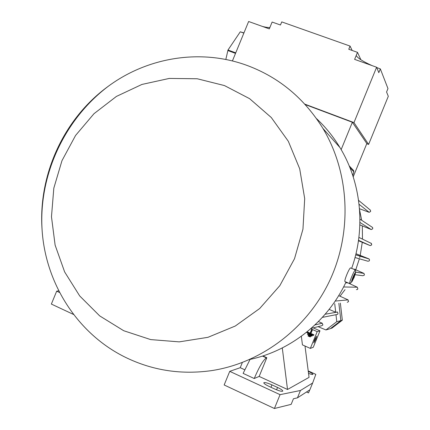 <?xml version="1.0" encoding="UTF-8"?>
<svg xmlns="http://www.w3.org/2000/svg" width="430" height="430" viewBox="0 0 430 430"><rect width="100%" height="100%" fill="white"/><g stroke="black" fill="none" stroke-linecap="round" stroke-linejoin="round"><path stroke-width="0.64" d="M304.999 346.026L309.052 377.368L287.514 389.483L259.166 376.422L254.216 378.513L243.122 373.385L250.045 359.405M277.533 387.462C280.946 389.091 282.704 390.295 282.806 391.085C281.999 391.698 279.274 390.994 274.63 388.978L268.976 386.36C265.606 384.748 263.875 383.56 263.778 382.791C264.6 382.173 267.326 382.872 271.959 384.888L277.533 387.462L276.571 389.816M308.272 371.369L308.321 371.386C311.282 372.772 312.82 373.751 312.933 374.331C312.642 374.68 311.18 374.369 308.536 373.385M244.686 369.746L240.23 367.693L242.337 362.538M308.219 370.923L315.813 374.363L312.642 383.017L300.462 390.483L280.064 394.665L229.738 371.348L240.23 367.693M254.216 378.513C259.269 366.763 263.332 359.883 266.396 357.867L266.82 357.722L259.166 376.422M309.75 389.902L308.525 392.907L306.525 391.988M229.738 371.348L224.154 384.974L274.41 408.5L291.158 404.361L293.443 398.76L297.452 397.841L309.858 389.833L312.642 383.017M297.452 397.841L300.462 390.483M274.41 408.5L280.064 394.665M262.891 355.938L266.82 357.722M310.713 328.783L317.195 331.637L319.979 330.842L313.255 347.3L310.342 348.408L302.451 344.887L301.339 336.265M315.776 339.351L313.803 342.871L314.636 339.732L316.604 336.217L315.776 339.351M317.195 331.637L310.342 348.408M308.24 335.421L310.739 336.308L310.213 336.953L310.444 336.394L308.24 335.421L308.009 335.981L310.213 336.953M307.047 331.992L310.073 333.325L311.556 329.692L312.11 329.934L310.621 333.572L313.653 334.911L313.427 335.47L306.816 332.551L307.348 331.912L310.148 333.142M311.556 329.692L312.4 329.858L310.917 333.487L313.943 334.819L313.427 335.47M307.644 333.707L312.341 335.567L311.82 336.212L312.046 335.653L307.644 333.707L307.412 334.266L311.82 336.212M312.046 335.653L312.341 335.567M313.653 334.911L313.943 334.819M310.621 333.572L310.917 333.487M312.11 329.934L312.4 329.858M310.444 336.394L310.739 336.308M282.284 347.94L287.514 389.483M319.979 330.842L313.228 327.875M322.382 317.372L335.981 314.706L336.776 321.667L325.951 329.95L318.055 326.649M311.153 328.402L321.769 325.709L322.892 324.924L322.199 323.215L318.41 321.559M335.981 314.706L337.378 314.432L338.018 313.766L337.571 312.029L335.696 312.223L329.133 309.385M59.673 292.545L56.685 291.158L58.803 290.852M73.638 314.502L51.364 304.075L56.685 291.158M338.862 303.274L340.861 320.64L330.369 328.66L325.951 329.95M340.861 320.64L336.776 321.667M334.723 303.736L335.696 312.223M249.905 359.432C290.653 350.858 327.59 321.473 346.021 282.042M351.654 268.368C365.968 228.357 361.227 182.481 339.947 147.56C333.4 136.74 325.591 127.097 316.518 118.621M247.825 65.715C201.229 48.273 147.614 57.056 107.968 86.511C63.855 118.653 38.044 174.806 42.086 229.835C45.478 284.047 78.308 335.266 127.592 358.346C153.945 370.703 181.944 374.793 211.581 370.617C261.531 363.049 307.853 328.031 330.267 279.452C352.541 230.808 349.251 172.215 322.919 128.403C304.375 98.518 279.344 77.62 247.825 65.715M224.471 85.575L197.23 78.765L169.259 78.432L141.9 84.447L116.428 96.417L93.987 113.703L75.572 135.45L61.979 160.653L53.82 188.163L51.476 216.752L55.115 245.116L64.64 271.937L79.695 295.931L99.674 315.883L123.706 330.724L150.667 339.587L179.24 341.871L207.953 337.319L235.275 326.031L259.688 308.52L279.817 285.676L294.512 258.72L302.957 229.158L304.693 198.617L299.699 168.791L288.326 141.287L271.292 117.524L249.604 98.669L224.471 85.575M350.59 267.922L350.509 267.89C349.773 268.277 348.536 270.524 346.806 274.625C345.145 278.833 344.527 281.15 344.941 281.585L349.74 283.612M355.621 272.642C355.363 272.125 354.481 273.625 352.976 277.13C351.589 280.72 351.235 282.257 351.917 281.752L354.196 277.264L355.621 272.642L355.39 269.927C354.68 270.325 353.455 272.577 351.719 276.689C350.058 280.903 349.423 283.219 349.816 283.644L351.724 281.929M354.573 274.227L355.003 274.286L354.024 277.242L352.605 280.156L352.17 280.118L354.573 274.227M352.605 280.156L352.213 279.989M354.024 277.242L353.261 276.925M305.171 104.538L352.353 122.26L341.157 149.613M352.783 175.515L353.804 171.763L353.664 170.592L349.192 165.867M359.48 208.717L369.176 212.323L370.638 211.458L370.391 210.119M359.856 224.869L371.257 229.572L372.745 228.755L372.616 227.561L372.106 227.142M358.453 240.746L370.246 245.643L371.74 244.869L371.138 243.251M355.008 257.538L367.935 261.23L369.133 260.962L369.461 260.494L369.483 259.586L368.859 258.855L355.975 253.727M355.137 274.716L362.941 275.732L364.452 275.023L364.011 273.426L354.605 269.266L353.207 269.013M356.395 289.616L357.239 289.562L357.862 288.901L357.325 287.219L347.977 282.908L345.672 282.784M347.268 302.338L348.574 301.591L348.09 299.882L338.695 295.62M352.353 122.26L366.822 143.545L353.207 176.827M366.752 143.711L368.617 144.421L353.965 122.598L304.816 104.141M376.755 67.569L380.346 68.913L378.808 72.67L376.621 67.236L354.621 59.372L357.497 52.358L348.768 49.256L350.068 46.08L281.747 21.898L280.467 25.01L272.12 22.048L269.309 28.891L248.631 21.5L232.404 60.963M376.621 67.236L353.965 122.598M356.19 55.545C357.835 58.217 363.097 61.56 371.977 65.575M380.346 68.913L387.973 88.569L386.57 91.993L388.301 96.293L368.617 144.421M357.497 52.358L360.877 59.748M350.068 46.08L352.154 50.46M262.547 26.472C265.885 27.321 268.336 27.649 269.895 27.461M243.934 32.922L240.279 31.804L243.858 33.099M235.737 52.858L227.997 50.009L240.279 31.804M225.82 59.491L227.997 50.009M227.787 50.525L235.527 53.374M330.541 328.525L331.965 328.112L342.328 320.189L340.361 303.107M340.85 320.56L342.328 320.189M340.125 296.06L345.027 289.664M355.766 269.766L359.383 258.79M359.695 257.586L360.055 256.103M360.254 255.226L362.254 242.402M362.485 239.128L362.313 226.11M361.662 220.262L359.561 209.775M262.456 356.078L266.396 357.867M270.981 387.29L271.959 384.888M337.571 312.029L325.144 314.244M322.199 323.215L314.954 324.935M353.804 171.763L349.945 167.721M369.176 212.323L359.055 204.277M371.257 229.572L359.921 222.423M370.246 245.643L358.518 240.3M368.859 258.855L355.728 254.748M363.904 273.373L355.605 272.082M357.325 287.219L343.575 286.971M348.09 299.882L335.201 301.059M107.968 86.511C64.231 119.712 38.63 175.402 42.086 229.835M339.947 147.56L322.919 128.403M350.509 267.89L355.39 269.927M370.488 210.232L358.566 200.364M372.547 227.459L359.931 219.117M371.493 243.493L358.899 237.392M369.107 259.005L355.707 254.823M364.011 273.426L355.605 272.125"/></g></svg>
